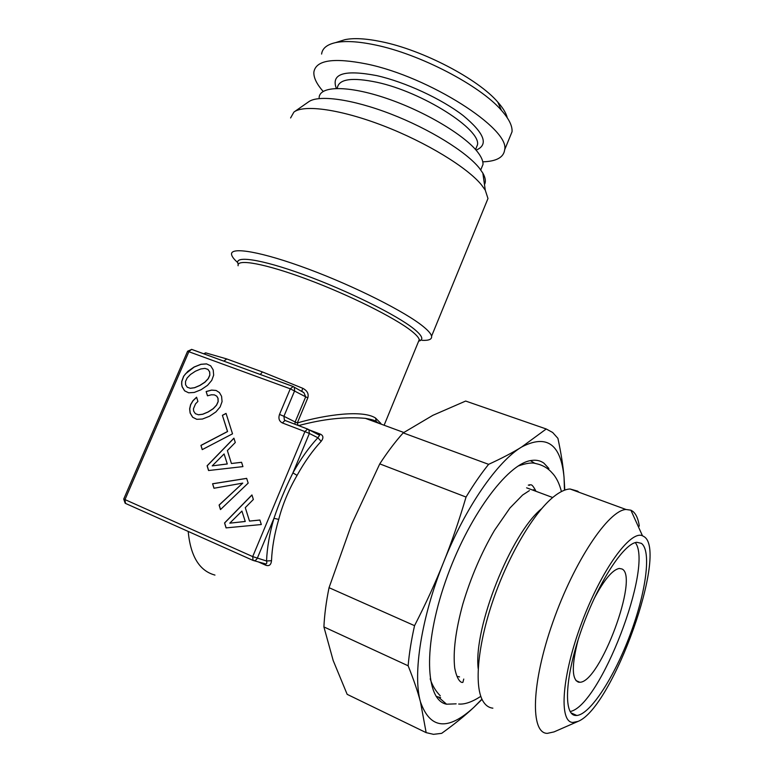 <?xml version="1.0" encoding="UTF-8"?>
<svg xmlns="http://www.w3.org/2000/svg" width="773" height="773" viewBox="0 0 773 773"><rect width="100%" height="100%" fill="white"/><g stroke="black" fill="none" stroke-linecap="round" stroke-linejoin="round"><path stroke-width="1.16" d="M534.984 463.433L530.433 460.64M436.175 696.434L440.61 697.594M548.888 468.506L543.863 463.114C540.288 460.553 536.027 459.693 531.07 460.515C507.301 463.694 467.607 517.282 445.393 581.654C422.966 646.015 425.256 700.29 446.572 704.203L456.147 703.836M564.483 490.198L564.039 477.299C560.869 444.05 546.743 433.953 521.649 447.007C497.57 461.288 465.404 507.272 443.586 562.271C421.43 617.076 412.54 674.23 420.454 701.855C430.097 729.219 447.896 731.045 473.859 707.334L481.927 699.14M541.612 508.702C511.069 533.322 473.337 627.512 478.187 668.597M564.792 490.092L564.039 477.299C563.13 466.071 561.082 453.084 557.913 438.339L552.656 432.474L546.24 428.986L521.649 447.007C512.943 452.456 501.928 458.234 488.613 464.341L403.197 432.89L432.861 415.323L465.665 401.052L546.24 428.986M482.033 699.362L473.859 707.334C465.269 715.421 454.543 724.088 441.673 733.345L433.508 734.331L426.155 732.64L420.454 701.855C417.787 691.671 413.69 679.641 408.134 665.785C409.188 653.417 411.323 640.034 414.55 625.666C426.039 603.23 435.721 582.098 443.586 562.271C451.558 542.482 459.046 520.731 466.051 497.049C473.511 484.661 481.028 473.762 488.613 464.341M579.025 492.275L577.595 491.106L570.039 488.99C565.247 489.212 559.72 491.85 553.449 496.904C533.969 512.567 509.011 554.27 493.435 599.23C477.83 644.189 473.984 685.545 482.758 700.763C485.338 705.266 488.71 707.73 492.874 708.165M466.051 497.049L379.765 463.877C387.428 452.089 395.245 441.76 403.197 432.89M379.765 463.877L351.638 524.229L329.047 587.693L414.55 625.666M408.134 665.785L323.906 626.922C324.467 614.757 326.187 601.684 329.047 587.693M323.906 626.922L333.182 660.519L347.164 694.347L426.155 732.64M642.469 535.776L643.938 536.568C668.674 550.763 612.95 707.662 578.107 721.373L572.841 722.455C558.57 722.204 561.816 675.534 581.798 622.526C601.607 569.488 630.449 530.056 642.469 535.776L630.894 510.19L626.004 509.484C608.622 510.209 574.31 560.908 552.879 622.12C531.244 683.332 530.123 733.49 547.342 733.364L554.019 731.905L577.789 721.509M573.431 714.861L573.962 714.204M639.31 526.123C638.266 518.867 636.073 513.919 632.72 511.282L630.894 510.19M575.518 715.46L576.803 715.479C590.504 714.349 614.593 676.51 630.256 634.324C646.054 592.157 651.716 550.589 641.348 543.342L636.855 542.308C623.937 543.139 598.254 582.272 581.769 628.951C565.131 675.631 563.053 714.851 575.518 715.46M570.126 711.527C600.041 706.319 653.697 565.875 635.319 542.627M578.069 639.957C571.595 665.437 571.759 679.515 578.562 682.182L579.818 682.259C600.022 682.617 639.426 576.214 621.965 568.976L619.279 568.455C612.477 569.701 604.051 579.837 594.012 598.872M300.649 390.829L303.895 392.645L305.693 396.839L290.281 388.809L187.588 351.251L123.738 499.039L252.694 556.599L253.051 560.415C254.665 561.053 256.056 560.367 257.254 558.348L273.961 518.316L278.724 519.388C282.609 504.45 288.716 489.782 297.064 475.395C304.436 462.09 312.476 450.736 321.162 441.325L317.877 437.731L309.374 433.479L308.92 429.875L307.886 429.141L285.015 420.454L282.377 422.947C279.159 421.266 278.203 418.415 279.507 414.405L290.281 388.809L293.218 386.519L294.291 387.292L294.668 390.723L283.923 416.289L279.507 414.405M317.249 434.078L319.636 435.286L317.877 437.731C308.881 447.422 300.571 459.133 292.928 472.873L309.374 433.479L304.929 431.585L252.694 556.599L266.55 560.995C267.158 563.295 266.666 564.222 265.071 563.778L253.834 560.638M282.377 422.947L304.929 431.585L307.548 429.054L319.636 435.286L319.152 434.774L320.457 434.165C323.462 435.663 323.703 438.049 321.162 441.325M222.45 360.662L191.569 349.357L188.912 351.599L124.946 499.706L125.545 503.436L252.81 560.309M297.064 475.395L292.928 472.873C285.372 488.092 279.043 503.233 273.961 518.316C269.545 533.476 267.081 547.699 266.55 560.995L271.507 560.686C271.081 564.841 269.197 566.367 265.873 565.276L258.269 561.874M285.227 420.502L284.377 419.884L283.923 416.289L295.151 421.981L294.948 424.242M226.064 527.891L261.313 524.529L259.883 520.016L249.495 521.089L245.283 507.639L253.36 499.474L251.93 494.952L224.557 522.944L226.064 527.891M212.594 483.763L213.966 488.256L242.761 483.106L219.097 505.04L220.479 509.591L248.172 483.115L246.664 478.352L212.594 483.763L214.044 488.236M206.14 391.534L207.483 395.815L211.377 394.79L214.421 394.887L216.672 396.105L217.957 398.25L218.102 401.593L216.488 405.129L213.164 408.675L208.053 411.961L202.69 414.222L198.41 414.763L195.385 413.69L193.665 411.149L193.434 408.772L195.55 403.844L197.898 401.448L196.584 397.206L192.941 400.704L190.583 404.666L189.636 408.859L190.119 413.033L192.641 417.236L196.757 419.304L202.429 419.043L209.406 416.299L215.899 411.922L220.141 406.936L222.064 401.651L221.59 396.327L219.445 392.587L216.092 390.452L211.599 390.075L206.14 391.534L207.551 395.795M200.941 445.393L202.226 449.625L232.528 433.817L226.045 413.4L222.392 415.323L227.504 431.508L200.941 445.393L202.294 449.586M208.555 470.525L242.935 466.612L241.562 462.273L231.427 463.51L227.368 450.572L235.292 442.514L233.91 438.165L207.106 465.771L208.555 470.525M194.226 392.452L201.125 389.698L207.551 385.321L211.754 380.374L213.657 375.156L213.203 369.919L210.71 365.842L206.536 363.88L200.941 364.286L194.071 367.03L187.781 371.398L183.616 376.248L181.723 381.466L181.636 384.075L182.08 386.655L184.573 390.809L188.641 392.81L194.226 392.452M209.763 375.176L208.159 378.673L204.855 382.152L199.801 385.437L194.496 387.708L190.264 388.278L187.279 387.244L185.588 384.77L185.51 381.476L187.143 377.978L190.467 374.499L195.385 371.233L200.68 368.992L204.922 368.392L207.937 369.397L209.609 371.852L209.85 375.224L208.246 378.722L204.942 382.2L199.888 385.476L194.583 387.746L190.351 388.317L187.279 387.244M227.204 463.945L212.208 465.887L224.083 453.954L227.291 463.974L212.208 465.887M245.167 521.456L229.784 523.166L241.92 511.069L245.254 521.485L229.784 523.166M187.607 351.213L191.714 349.415M223.639 361.068L292.832 386.394L303.895 392.645L301.75 391.273L302.755 388.297C307.239 390.626 308.929 393.805 307.828 397.834L305.693 396.839L295.151 421.981L297.305 422.957L298.127 425.459M378.983 423.362L377.002 422.019L365.3 418.338C345.405 416.57 323.153 418.995 298.533 425.614M221.561 360.334L223.861 361.107L226.789 358.952L262.414 371.939L260.317 374.461L252.848 371.774L261.139 374.808M507.281 117.805C506.16 113.187 502.991 107.949 497.773 102.075C478.197 79.107 422.792 49.984 381.447 41.694C365.996 38.495 353.812 37.819 344.884 39.674L339.231 41.462M380.876 423.44L375.523 418.019C362.837 409.777 326.129 414.521 297.305 422.947M204.642 354.14L205.637 352.846L203.695 353.792M509.542 137.865L512.035 131.777C512.499 125.98 508.963 118.839 501.435 110.336C480.362 85.716 419.894 53.984 375.021 44.911C358.266 41.413 345.096 40.66 335.53 42.631C326.95 44.563 322.312 48.37 321.607 54.062M323.162 91.417C316.544 83.89 313.452 77.397 313.896 71.947C316.012 60.072 333.675 57.434 366.866 64.033C429.479 76.894 510.286 129.062 504.653 149.798C503.725 157.383 496.44 161.393 482.777 161.828M237.698 262.559C233.997 259.293 231.968 256.636 231.591 254.588C229.774 246.258 261.709 251.64 308.485 269.11C355.174 286.483 405.583 311.992 423.275 326.544C428.31 330.641 431.073 333.859 431.576 336.197C432.107 339.289 428.947 340.671 422.106 340.342M420.841 340.265L419.082 340.11M485.84 203.743L487.976 198.516L485.28 190.187L481.482 184.882C467.307 167.49 426.541 142.464 383.766 125.941C340.97 109.37 303.924 104.22 293.904 112.095L290.59 117.96M484.478 184.573C486.043 181.626 485.492 177.809 482.845 173.123L479.357 168.127C466.37 151.827 429.45 128.888 390.694 113.95C351.918 98.963 318.022 94.499 308.437 101.949L294.503 111.67M319.123 97.553C319.78 85.735 348.024 85.272 386.355 98.306C424.638 111.244 464.486 135.033 477.521 151.904C481.347 156.813 483.173 160.987 482.999 164.427L481.067 169.113M249.495 521.089L259.892 520.055M251.959 495.039L224.643 522.973L226.141 527.882M241.92 511.069L245.254 521.485M242.761 483.106L219.184 505.078L220.547 509.533M246.674 478.4L212.691 483.801M214.421 394.887L216.759 396.143L218.044 398.298L218.189 401.631L216.575 405.168L213.261 408.714L208.15 411.999L202.777 414.26L198.497 414.801L195.385 413.69M196.613 397.303L193.037 400.752L190.68 404.704L189.733 408.907L190.206 413.072L192.728 417.275L196.767 419.304M216.16 390.491L211.686 390.123L206.236 391.573M222.392 415.323L227.591 431.547L201.028 445.432M226.074 413.468L222.479 415.362M231.427 463.51L241.572 462.322M233.939 438.262L207.193 465.8L208.633 470.515M224.083 453.954L227.291 463.974M210.71 365.851L206.623 363.919L201.028 364.325L194.158 367.069L185.51 373.842L183.703 376.296L181.81 381.504L181.723 384.113L182.167 386.693L184.66 390.858L188.641 392.81M207.937 369.397L209.696 371.89L209.85 375.224M535.08 490.971L533.38 489.686M457.655 676.452L459.539 676.916M307.722 429.083L285.633 420.686M285.363 420.551L287.092 421.246M307.171 429.092L320.457 434.165M318.959 434.735L316.998 433.953M265.255 563.855L265.873 565.276M271.507 560.686C272.038 547.815 274.444 534.046 278.724 519.388M214.962 575.083C199.463 570.909 190.544 556.357 188.187 531.428M292.957 386.423L260.057 374.393M223.233 360.923L191.994 349.493M375.523 418.019L376.325 421.652M307.828 397.834L297.305 422.957M302.755 388.297L262.414 371.939M226.789 358.952L205.637 352.846M418.203 342.265L419.256 339.685C418.802 337.714 416.434 334.999 412.183 331.54L411.391 330.912C394.955 317.848 349.299 295.015 307.277 279.333C265.178 263.583 236.374 258.433 238.113 265.757M384.336 424.715L419.256 339.685C420.222 340.052 420.029 340.535 418.666 341.135C423.923 339.985 422.57 336.091 414.608 329.443L413.806 328.796C396.675 315.017 347.56 290.619 303.915 274.724C260.163 258.742 232.866 255.051 238.316 264.24M476.062 150.146C488.884 144.851 484.584 133.323 463.143 115.554C441.75 98.983 405.139 81.996 376.693 75.609C344.275 69.473 330.825 73.735 336.342 88.412M337.376 87.736C339.009 78.981 352.15 77.155 376.809 82.257C422.416 91.948 481.308 129.603 477.453 144.899L475.743 149.054M438.571 697.227L446.572 704.203M528.297 485.115L529.573 485.299M534.075 490.159L534.346 490.7M526.616 487.821L552.695 497.522M626.004 509.484L570.039 488.99M571.044 712.88L576.803 715.479M575.943 680.559L579.818 682.259M123.728 499.078L125.149 503.223M403.786 432.484L365.349 418.338M375.862 421.188C374.18 420.193 370.663 419.246 365.3 418.338M261.061 374.75L262.095 375.156M300.475 390.732L301.625 391.215M344.884 39.674L335.53 42.631M497.773 102.075L501.435 110.336M504.653 149.798L512.035 131.777M418.821 340.738L420.377 340.555M476.052 148.281L475.54 149.547M487.976 198.516L431.576 336.197M482.845 173.123L485.28 190.187M480.738 169.925L482.999 164.427M458.679 704.029C464.728 704.561 472.1 702 480.806 696.347M561.42 491.56C559.333 483.338 556.202 477.096 552.028 472.815C547.883 468.071 542.501 464.988 535.882 463.578C532.182 462.331 526.249 463.153 518.084 466.051M535.621 490.517C531.428 482.893 531.061 485.27 529.312 484.797M529.389 490.613L522.587 495.049L509.958 507.996L494.488 530.346C481.415 552.734 470.873 577.276 462.863 603.974C455.635 630.41 452.92 651.726 454.708 667.911C456.795 679.283 460.737 683.197 462.901 682.346L463.752 679.061M430.194 678.829C432.146 685.216 435.508 690.878 440.281 695.816"/></g></svg>
